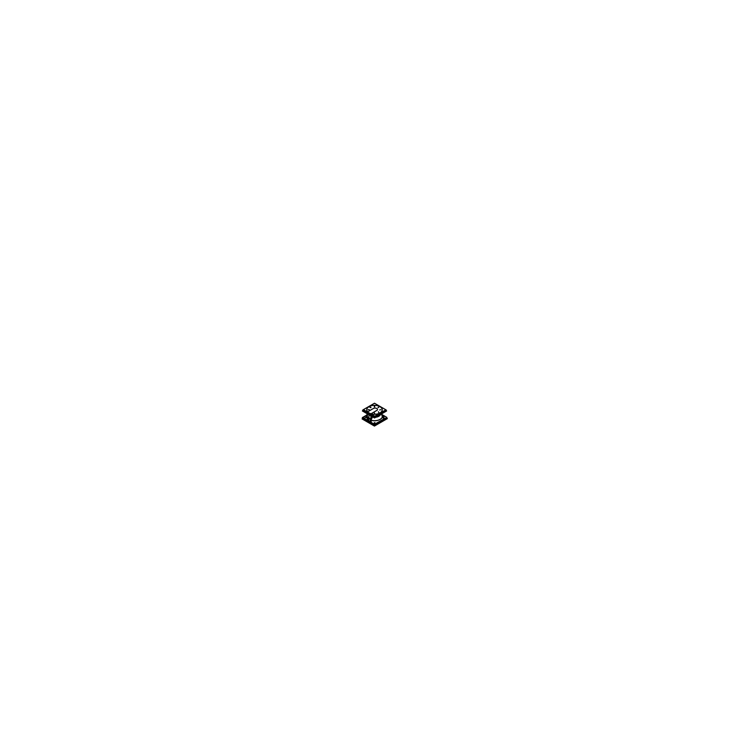<?xml version="1.0" encoding="UTF-8"?>
<svg xmlns="http://www.w3.org/2000/svg" width="749" height="749" viewBox="0 0 749 749"><rect width="100%" height="100%" fill="white"/><g stroke="black" fill="none" stroke-linecap="round" stroke-linejoin="round"><path stroke-width="1.12" d="M367.516 413.925L367.3 418.12M371.045 420.245L372.356 417.081A6.132 3.539 0 0 0 373.227 417.23A6.132 3.539 0 0 1 372.356 417.081A6.132 3.539 0 0 0 373.227 417.23A6.132 3.539 0 0 1 372.356 417.081L371.045 420.245L372.347 416.716M375.773 417.23A6.132 3.539 0 0 0 380.492 414.497A6.132 3.539 0 0 1 375.773 417.23A6.132 3.539 0 0 0 380.492 414.497A6.132 3.539 0 0 1 375.773 417.23M368.077 417.474A7.939 4.588 0 0 0 369.819 418.476L369.819 418.457A7.939 4.588 0 0 1 368.077 417.474L368.068 417.876A7.949 4.588 180 0 0 368.873 418.429A7.949 4.588 180 0 0 369.828 418.897L369.828 418.897A7.949 4.588 180 0 1 368.873 418.429A7.949 4.588 180 0 1 368.068 417.876L369.884 418.485M363.611 418.373L363.574 419.496L363.611 418.373L363.574 419.496L363.377 418.429L363.574 419.496L373.423 425.179L373.433 424.046M382.374 415.283L384.05 417.174L383.226 419.3L384.05 417.174L382.636 415.498L384.05 417.174L383.226 419.3L375.174 423.943L373.891 423.99L363.415 417.942L363.499 417.202L363.415 417.942L363.499 417.202L366.579 415.423L363.34 417.296L366.579 415.423M375.286 424.065L375.296 425.31L383.469 420.573L384.396 418.373L383.469 420.573L383.319 419.459L383.441 420.601M375.268 424.159L375.277 425.292L375.268 424.159L375.277 425.292L373.423 425.179L373.423 423.943M383.919 417.362L382.954 417.586L383.919 417.362M365.081 417.82L365.905 417.352M374.107 423.026L374.893 423.026M373.386 408.495L367.59 411.838A7.743 4.475 0 0 0 369.023 412.971A7.743 4.475 0 0 0 370.989 413.794L376.784 410.452A2.406 1.386 0 0 0 377.487 409.469A2.406 1.386 0 0 0 376.007 408.196A2.406 1.386 0 0 0 373.386 408.495L367.59 411.838A7.743 4.475 0 0 0 369.023 412.971A7.743 4.475 0 0 0 370.989 413.794L376.784 410.452A2.406 1.386 0 0 0 376.784 408.495A2.406 1.386 0 0 0 373.386 408.495M378.844 407.091L377.983 407.587L378.854 407.11M378.142 407.69L378.882 407.1M370.146 407.11L371.017 407.587L370.156 407.091M370.821 407.709L369.837 407.297M368.105 409.675L369.332 409.656L368.105 409.684M374.687 413.523L374.257 412.774L374.715 413.467M378.882 412.484L378.32 411.8L378.825 412.502M380.895 409.684L379.668 409.928L380.895 409.675M368.667 414.328A8.239 4.756 0 0 1 366.785 412.643A8.239 4.756 0 0 0 368.667 414.328A8.239 4.756 0 0 0 371.588 415.414A8.239 4.756 0 0 1 368.667 414.328L368.667 413.579A8.239 4.756 0 0 0 370.109 414.244A8.239 4.756 0 0 1 368.667 413.579L369.023 412.952M379.331 414.815A8.239 4.756 0 0 0 381.185 413.748A8.239 4.756 0 0 1 379.331 414.815M367.263 418.242L367.16 419.908M371.251 416.088L371.158 422.127M362.563 417.764L374.5 424.786L386.381 417.745M386.39 417.923L374.5 424.936L362.61 417.923M370.249 419.992L370.249 420.02A7.986 4.616 0 0 0 378.451 420.105A7.986 4.616 0 0 0 382.486 415.985A7.986 4.616 0 0 0 381.531 413.897A7.977 4.606 180 0 1 380.323 419.234A7.977 4.606 180 0 1 371.186 420.283A7.977 4.606 180 0 0 380.323 419.234A7.977 4.606 180 0 0 381.522 413.907A7.977 4.606 180 0 1 380.323 419.234A7.977 4.606 180 0 1 371.186 420.283A7.977 4.606 180 0 0 380.277 419.271A7.977 4.606 180 0 0 381.587 413.972L382.561 417.727M382.093 414.665A8.014 4.625 0 0 1 379.462 419.768A8.014 4.625 0 0 1 370.24 420.058L370.212 421.809M367.375 414.019A7.977 4.606 180 0 0 367.235 417.989A7.977 4.606 180 0 1 367.375 414.019A7.977 4.606 180 0 0 367.235 417.989A7.977 4.606 180 0 1 367.375 414.019A7.986 4.616 0 0 0 366.514 415.985A7.986 4.616 0 0 0 367.731 418.541L367.675 420.339M370.877 415.873L371.008 420.404M366.907 414.665A8.014 4.625 0 0 0 367.712 418.597M369.866 418.934L369.875 418.476A7.939 4.588 0 0 1 368.049 417.418L368.04 417.455M363.471 410.415L374.94 417.352L385.885 410.63L374.669 416.8M363.63 418.298L363.593 419.534M363.068 418.335L362.057 418.906L374.444 426.059L387.364 418.597L386.418 418.054M373.648 424.074L373.62 425.32M363.405 418.167L363.377 419.412M382.084 414.628L386.924 417.427L374.453 424.627L362.31 417.614L366.692 415.086M383.151 417.811L383.947 417.352M383.891 417.324L383.095 417.783M365.849 417.324L365.053 417.783M374.865 422.539L374.088 422.988M374.135 423.016L374.912 422.567M375.118 425.413L375.099 424.177M383.628 420.498L383.61 419.262M374.491 403.234L385.885 409.815L374.781 416.229L363.377 409.656L374.491 403.234M370.877 413.869L376.897 410.386M371.083 413.822A7.743 4.475 180 0 1 367.553 411.791M368.321 413.392L368.714 412.755A7.715 4.457 180 0 0 379.958 412.961A7.715 4.457 180 0 0 379.603 406.473M367.459 412.718A8.239 4.756 180 0 0 369.051 413.813L369.397 413.158A7.715 4.457 180 0 1 369.042 406.66A7.715 4.457 180 0 1 380.286 406.866M369.051 414.553L369.051 413.766A8.239 4.756 180 0 1 367.59 412.793M368.321 414.131L368.321 413.345A8.239 4.756 180 0 0 369.997 414.178M380.81 413.251A8.239 4.756 180 0 1 379.799 413.841M385.707 410.433L386.624 410.958L374.5 417.961L362.376 410.958L363.396 410.368M362.797 410.021L374.603 416.837L386.306 410.087L374.603 416.837L362.797 410.021L363.405 409.666L362.797 410.021M373.498 408.43L367.478 411.903M373.283 408.551A2.406 1.386 180 0 1 375.932 408.177A2.406 1.386 180 0 1 377.487 409.469A2.406 1.386 180 0 1 376.672 410.518M367.328 411.931L370.867 413.972M374.285 406.098L374.743 406.81L374.257 406.81L374.715 406.117M371.036 420.283L370.989 415.938L371.036 420.283M368.976 414.777L368.892 417.998L368.976 414.777M368.873 418.448L368.798 421.069L368.873 418.448M383.469 420.573L375.277 425.292L373.423 425.179L363.574 419.496L363.377 418.429L363.574 419.496L373.423 425.179L375.277 425.292L383.469 420.573L383.319 419.459L383.469 420.573L384.396 418.373M375.174 423.943L373.891 423.99L375.174 423.943L383.226 419.3L375.174 423.943M363.518 418.036L373.723 423.934L363.518 418.036M383.385 419.206L375.015 424.037L383.385 419.206M373.526 423.822L363.415 417.942L373.526 423.822M363.574 419.496L363.377 418.429M379.977 406.651A7.743 4.475 0 0 0 369.95 406.192A7.743 4.475 0 0 0 367.59 411.838A7.743 4.475 0 0 1 369.95 406.192A7.743 4.475 0 0 1 379.977 406.651A7.743 4.475 0 0 1 380.773 412.437A7.743 4.475 0 0 1 370.989 413.794A7.743 4.475 0 0 0 380.773 412.437A7.743 4.475 0 0 0 379.977 406.651M369.023 412.971L368.667 413.579A8.239 4.756 0 0 1 367.525 412.755M379.584 413.963A8.239 4.756 0 0 0 380.988 413.158A8.239 4.756 0 0 1 379.584 413.963M367.413 413.972L366.439 417.727M363.05 418.831L363.087 417.642M382.486 415.985L382.561 417.755M366.514 415.985L366.439 417.755M363.087 417.624L363.05 418.86"/></g></svg>
